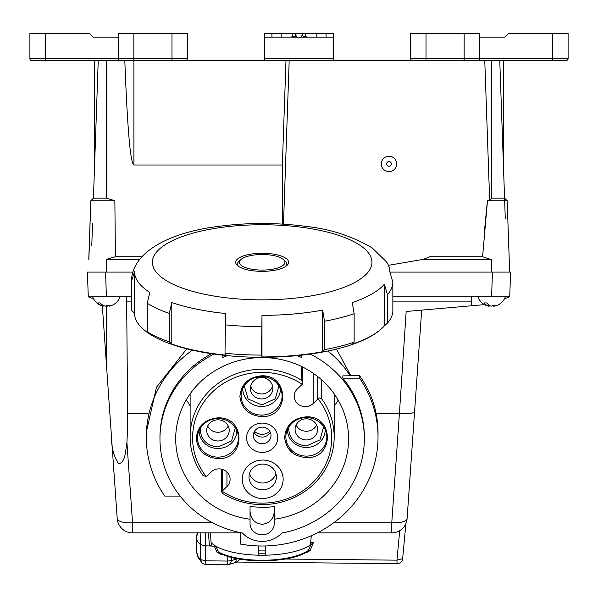 <?xml version="1.0" encoding="UTF-8"?>
<svg xmlns="http://www.w3.org/2000/svg" width="598" height="598" viewBox="0 0 598 598"><rect width="100%" height="100%" fill="white"/><g stroke="black" fill="none" stroke-linecap="round" stroke-linejoin="round"><path stroke-width="0.9" d="M389.784 271.754A127.628 43.654 -0 0 0 389.784 271.694A127.628 43.654 -0 0 0 386.577 261.969L372.21 247.931C352.02 236.068 329.864 228.877 305.728 226.365C276.246 222.486 246.81 222.538 217.433 226.522C170.55 232.435 131.724 251.549 131.448 281.486L134.52 271.642A127.628 43.654 -0 0 0 134.52 271.694A127.628 43.654 -0 0 0 147.96 291.189A127.628 43.654 -0 0 0 149.777 292.392L147.28 303.283L147.28 331.718A130.708 44.7 -0 0 0 169.294 341.854L169.294 313.412L171.79 302.521A127.628 43.654 -0 0 0 225.476 313.509L225.02 353.254A130.708 44.7 -0 0 0 261.535 355.092L261.984 315.348A127.628 43.654 -0 0 0 322.658 310.13L324.512 321.246L324.512 349.681A130.708 44.7 -0 0 0 354.136 342.153L354.136 313.711L352.282 302.603A127.628 43.654 -0 0 0 384.402 284.237L387.474 294.657L387.474 323.092A130.708 44.7 -0 0 0 392.856 310.601L392.856 282.166L389.784 271.694M237.556 263.89A26.447 9.045 -0 0 0 236.696 264.757M285.822 258.261A26.447 9.045 -0 0 0 256.086 253.5A26.447 9.045 -0 0 0 235.702 262.305A26.447 9.045 -0 0 0 238.49 266.342A26.447 9.045 -0 0 0 268.218 271.111A26.447 9.045 -0 0 0 288.602 262.305A26.447 9.045 -0 0 0 285.822 258.261M134.52 271.754L134.52 313.225A127.628 43.654 -0 0 0 134.52 313.285A127.628 43.654 -0 0 0 143.281 329.169A127.628 43.654 -0 0 0 147.96 332.78A127.628 43.654 -0 0 0 149.777 333.976L147.28 331.718M143.565 329.423A127.015 43.445 -0 0 0 143.849 329.67A127.015 43.445 -0 0 0 148.506 333.258A127.015 43.445 -0 0 0 267.897 357.26A127.015 43.445 -0 0 0 380.455 329.67A127.015 43.445 -0 0 0 380.739 329.423M354.136 342.153L352.282 344.186A127.628 43.654 -0 0 0 381.031 329.169A127.628 43.654 -0 0 0 384.402 325.828L387.474 323.092M261.984 315.348L261.984 356.931A127.628 43.654 -0 0 0 322.658 351.714L324.512 349.681M261.984 356.931L261.535 355.092M171.79 302.521L171.79 344.104A127.628 43.654 -0 0 0 225.476 355.092L225.02 353.254M171.79 344.104L169.294 341.854M283.347 259.472A22.761 7.781 180 0 1 271.387 269.414A22.761 7.781 180 0 1 241.794 265.781A22.761 7.781 180 0 1 240.957 259.472A22.761 7.781 180 0 1 261.124 254.524A22.761 7.781 180 0 1 282.518 258.829A22.761 7.781 180 0 1 283.347 259.472L285.067 260.975A24.6 8.417 180 0 1 286.756 264.039L286.756 265.482A24.6 8.417 180 0 1 286.756 265.624M286.756 264.039A24.6 8.417 180 0 1 285.814 266.349M134.52 313.225L131.448 310.183L131.448 281.486M287.608 264.757A26.447 9.045 -0 0 0 286.756 263.89M384.402 284.237L384.402 325.828M322.658 310.13L322.658 351.714M237.556 265.624A24.6 8.417 180 0 1 237.548 265.482L237.548 264.039A24.6 8.417 180 0 1 239.237 260.975L240.957 259.472M238.497 266.349A24.6 8.417 180 0 1 237.548 264.039M106.377 272.097L106.377 259.345L115.421 256.736L114.861 200.749L90.821 200.749L88.885 259.233M88.325 296.832L126.619 296.832L127.733 425.029L126.926 442.49C125.468 449.674 125.886 462.448 118.598 463.771C113.859 456.409 111.527 447.947 111.594 438.379L102.333 305.907A14.516 14.516 0 0 1 93.535 298.746L88.272 296.832L87.413 272.097L105.547 272.097L88.332 272.097M114.861 200.749L106.377 198.14L93.43 198.14L98.236 60.51L93.43 198.14L90.821 200.749L88.781 259.345M283.482 224.16L289.193 60.51L499.764 60.51L504.57 198.14L507.179 200.749L487.482 200.749L482.579 256.736L490.293 259.293M510.587 272.097L492.453 272.097L510.587 272.097L509.728 296.832L504.465 298.746A14.516 14.516 0 0 1 497.02 305.443L497.02 305.443M509.668 272.097L507.179 200.749M484.769 60.51L489.657 200.315L491.623 198.14L504.57 198.14M106.377 198.14L106.377 60.51L31.746 60.51A1.846 1.846 0 0 1 29.9 58.664A1.846 1.846 0 0 0 31.746 60.51M396.676 163.904A7.692 7.692 0 0 0 388.984 156.213A7.692 7.692 0 0 0 381.3 163.904A7.692 7.692 0 0 0 388.992 171.596A7.692 7.692 0 0 0 396.676 163.904M386.637 163.904A2.355 2.355 -2.3 0 1 388.984 161.55A2.355 2.355 -2.3 0 1 391.339 163.904A2.355 2.355 -2.3 0 1 388.984 166.259A2.355 2.355 -2.3 0 1 386.637 163.904M490.285 259.285L482.579 256.736L429.865 256.736L423.332 259.345L491.623 259.345L491.623 272.097M484.537 230.267L487.026 204.441M504.66 200.749L505.288 218.771M504.645 200.36L504.6 199.029M91.778 245.539L92.555 223.331M106.377 259.345L139.633 259.345M388.416 265.333L423.332 259.345M115.421 256.736L141.838 256.736M133.915 60.51L133.915 165.003L282.346 165.003L282.346 224.093M133.915 165.003C130.416 163.531 127.381 128.697 124.81 60.51L106.377 60.51M489.657 200.315L487.482 200.749M491.623 60.51L491.623 198.14M282.346 165.003L285.994 60.51L289.193 60.51M503.411 60.51L503.411 165.003M94.589 60.51L94.589 165.003L94.589 60.51M285.994 60.51L124.81 60.51M464.153 60.51L477.682 60.51A1.846 1.846 0 0 0 479.529 58.664L464.153 58.664L464.153 60.51M412.485 60.51L426.015 60.51L426.015 58.664L410.639 58.664A1.846 1.846 0 0 0 412.485 60.51M410.639 58.664L410.639 33.443L479.529 33.443L479.529 58.664L552.724 58.664L552.724 60.51L566.254 60.51A1.846 1.846 0 0 0 568.1 58.664A1.846 1.846 0 0 1 566.254 60.51M45.276 33.443L45.276 58.664L29.9 58.664L29.9 33.443L89.565 33.443L93.251 37.136L118.471 37.136L118.471 33.443L187.361 33.443L187.361 58.664A1.846 1.846 0 0 1 185.515 60.51L171.985 60.51L171.985 58.664L187.361 58.664M118.471 33.443L118.471 58.664A1.846 1.846 0 0 0 120.318 60.51L133.847 60.51L133.847 58.664L171.985 58.664L171.985 33.443M326.067 37.136L326.067 33.443L264.555 33.443L264.555 58.664L264.555 37.136L333.445 37.136L333.445 58.664A1.846 1.846 0 0 1 331.598 60.51M302.693 33.443L302.693 35.932M295.307 35.932L295.307 33.443M271.933 33.443L271.933 37.136M333.445 37.136L333.445 33.443L326.067 33.443M316.835 33.443L316.835 37.136M281.165 37.136L281.165 33.443M266.402 60.51A1.846 1.846 0 0 1 264.555 58.664L333.445 58.664M302.625 35.932L307.514 37.136M301.422 37.136L301.422 35.932M296.578 37.136L296.578 35.932L290.486 37.136M499.764 60.51L552.724 60.51M479.529 37.136L504.749 37.136L508.435 33.443L568.1 33.443L568.1 58.664L552.724 58.664L552.724 33.443M483.498 37.136L504.749 37.136L508.285 33.6M89.715 33.6L93.251 37.136L114.502 37.136M42.817 60.51L45.276 60.51L45.276 58.664L133.847 58.664L133.847 33.443M472.3 305.705L484.53 304.636L471.306 305.795L471.381 296.832L501.804 296.832M494.725 306.116L494.688 306.131A14.397 13.53 90 0 0 494.725 306.124L494.598 305.391M494.621 305.84A14.397 13.53 -90 0 1 493.425 306.131L492.812 305.847M421.68 310.13L407.103 518.563A15.376 5.247 4 0 1 391.765 522.749L399.404 413.487C408.479 413.921 413.539 413.368 414.571 411.835M477.944 296.832A14.516 14.516 0 0 0 487.804 305.974L488.521 306.131A14.397 9.613 -90 0 1 484.006 302.917L486.757 302.917A14.397 9.613 90 0 0 491.264 306.131L493.746 305.391L496.938 305.391L495.443 305.974A14.516 14.516 0 0 0 505.303 296.832M240.628 532.676L240.628 544.113A115.87 108.888 180 0 0 265.183 545.967A115.87 108.888 180 0 0 378.026 437.123A115.87 108.888 180 0 0 359.57 378.168L342.818 378.168L342.818 375.873L359.57 375.708L359.57 378.168M378.026 437.123L378.026 432.361C377.884 411.82 371.732 392.931 359.57 375.708M214.069 354.068A102.191 96.031 180 0 0 159.965 438.805A102.191 96.031 180 0 0 242.467 533.035A26.222 24.638 180 0 0 262.836 541.384A26.222 24.638 180 0 0 281.837 533.035A102.191 96.031 180 0 0 364.346 438.805A102.191 96.031 180 0 0 310.235 354.068M250.046 511.41C250.861 519.333 255.002 523.624 262.47 524.289C269.608 523.317 273.54 519.027 274.258 511.41M274.258 519.236L274.258 523.452A12.11 11.377 -0 0 1 262.47 534.829A12.11 11.377 -0 0 1 250.046 523.452L250.046 519.236A86.448 81.238 -0 0 1 175.7 438.805A86.448 81.238 -0 0 1 259.898 357.597A86.448 81.238 -0 0 1 348.604 438.805A86.448 81.238 -0 0 1 274.258 519.236L274.258 506.633L264.413 507.508L250.046 506.633L250.046 519.236M338.191 400.152L334.177 406.356M103.05 306.101L103.192 306.131A14.397 11.586 -90 0 1 97.758 302.917L99.941 302.917A14.397 11.586 90 0 0 105.383 306.131L107.416 305.391L111.265 305.391L109.554 306.131L109.397 305.391M310.84 542.513L313.427 542.543L310.497 544.92L311.266 535.741M205.398 532.87L205.682 560.827L200.636 559.579L200.345 544.561L205.144 545.802L215.863 546.221L218.412 551.969L219.488 552.948M190.127 405.728L186.307 399.823M240.022 559.175L237.159 562.06L229.565 564.288L231.665 560.535L236.105 559.1L236.113 558.45M235.642 561.716C235.956 562.838 236.105 561.971 236.105 559.1L237.608 558.749M202.034 562.815L198.125 557.628L196.764 552.208A65.391 22.365 -0 0 0 200.636 559.579L202.034 562.815A5.539 5.539 0 0 0 205.787 564.333L227.816 564.557L227.703 561.051L231.665 560.535L231.703 557.433M306.243 551.715L306.296 552.776L310.1 550.549L308.486 550.377L307.768 551.184C291.824 563.234 239.036 564.176 219.488 552.941M222.852 554.525L221.185 554.503L221.133 553.449M221.185 554.503L216.999 552.201L218.412 551.969A51.578 17.641 -0 0 0 264.824 560.244A51.578 17.641 -0 0 0 308.486 550.377L310.915 544.516M197.534 532.87L196.391 538.88L196.764 552.208M200.853 532.87L200.345 544.561A65.817 22.507 180 0 1 196.548 538.611L197.116 532.87M208.463 532.87L209.397 545.847L211.296 545.197L210.406 532.87M107.229 305.481L107.371 306.131L106.377 305.855L106.377 363.771M109.404 305.429A14.397 11.586 -90 0 1 107.371 306.131M120.056 296.832A14.516 14.516 0 0 1 109.591 306.124L109.554 306.131M97.758 302.917L99.941 302.917M103.192 306.131L103.349 305.429M111.594 438.379L117.201 518.563A15.376 5.247 -4 0 0 132.539 522.749L132.539 532.87A15.376 15.376 0 0 1 117.201 518.563M489.545 305.406L488.656 305.391M493.709 305.406A14.397 9.613 -90 0 1 491.982 306.131M484.006 302.917L486.757 302.917M488.633 305.84L488.559 306.131A14.397 13.53 -90 0 1 488.521 306.124L488.745 304.883M265.676 553.217L258.628 553.217M265.542 545.959L265.714 555.198A53.82 18.411 -0 0 0 310.497 544.92M211.109 542.67A53.82 18.411 -0 0 0 215.863 546.221A53.82 18.411 -0 0 0 258.59 555.198L258.77 545.959M258.59 555.198A53.82 18.411 -0 0 0 265.714 555.198M488.573 305.825A14.397 13.53 90 0 0 489.822 306.131L490.435 305.847M486.234 305.443L486.234 305.443A14.516 14.516 0 0 1 484.53 304.636M493.298 305.623L493.425 306.131M494.688 306.131L494.501 305.391M132.906 272.097L105.547 272.097L106.407 296.832L98.259 296.832M180.125 496.078L164.734 496.078A115.87 108.888 180 0 1 146.278 437.123L146.278 432.361L156.482 387.257L186.8 348.828M364.346 438.805L364.346 437.123A102.191 96.031 180 0 0 342.818 378.168M399.404 413.487L406.169 311.491L471.306 305.795M127.636 413.472L148.005 413.472M376.135 413.472L399.038 413.472M211.528 353.702A102.191 96.031 180 0 0 159.965 437.123L159.965 438.805M192.406 350.166A115.87 108.888 180 0 0 146.278 437.123M227.427 355.646A95.06 89.326 180 0 0 222.785 357.492L222.785 355.16M301.519 355.16L301.519 357.492A95.06 89.326 180 0 0 296.877 355.646M350.151 375.798A102.191 96.031 180 0 0 327.824 351.041M392.856 301.885L471.336 301.885M350.877 375.791L336.51 349.083M392.856 296.832L471.381 296.832M389.993 272.097L492.453 272.097L491.593 296.832L509.728 296.832M131.448 301.885L126.664 301.885M126.619 296.832L131.448 296.832M217.694 417.86C245.718 416.402 246.189 459.511 218.225 458.659C205.092 457.515 197.766 450.795 196.256 438.506C197.467 426.187 204.613 419.303 217.694 417.86M306.079 416.843C334.103 415.386 334.574 458.494 306.61 457.642C293.469 456.498 286.143 449.778 284.633 437.489C285.851 425.171 292.998 418.286 306.079 416.843M261.348 375.828C289.372 374.37 289.836 417.479 261.879 416.627C248.738 415.475 241.413 408.763 239.903 396.474C241.121 384.148 248.267 377.271 261.348 375.828M200.569 427.712L200.337 430.59C201.586 440.569 207.536 446.026 218.18 446.953L231.576 440.913L235.35 427.712M288.954 426.695L288.722 429.581C289.97 439.552 295.913 445.009 306.557 445.936L319.952 439.896L323.735 426.695M244.223 385.68L248.11 399.001L261.827 404.913L275.252 398.844L279.004 385.68M226.948 472.016L226.948 486.548A11.07 10.405 -0 0 0 230.095 479.282A11.07 10.405 -0 0 0 223.196 469.647A11.07 10.405 -0 0 0 211.101 472.016L206.572 476.374A2.459 2.31 -0 0 1 206.243 476.643L202.782 475.231A72.029 67.686 -0 0 1 190.127 436.906A72.029 67.686 -0 0 1 260.87 369.235A72.029 67.686 -0 0 1 301.467 380.201L301.467 366.454M321.522 379.752L321.522 398.589A72.029 67.686 -0 0 1 334.177 436.906A72.029 67.686 -0 0 1 263.441 504.585A72.029 67.686 -0 0 1 222.837 493.619L221.723 492.057L222.142 491.227A2.459 2.31 -0 0 1 222.419 490.906L222.419 469.378M321.522 398.589L319.452 397.954L318.069 398.859A69.57 65.369 -0 0 1 324.557 466.649A69.57 65.369 -0 0 1 263.397 503.112A69.57 65.369 -0 0 1 222.142 491.227M269.825 431.33A10.884 10.226 -0 0 1 262.35 434.298A10.884 10.226 -0 0 1 254.486 431.33M262.328 460.064A20.452 19.218 -0 0 1 283.146 478.931A20.452 19.218 -0 0 1 263.06 498.493A20.452 19.218 -0 0 1 242.242 479.618A20.452 19.218 -0 0 1 262.328 460.064M262.941 489.822A13.687 12.857 180 0 0 276.381 476.965A13.687 12.857 180 0 0 262.447 464.1A13.687 12.857 180 0 0 249.007 476.965A13.687 12.857 180 0 0 262.941 489.822M261.872 423.1A15.593 14.651 -0 0 1 277.741 437.489A15.593 14.651 -0 0 1 262.432 452.402A15.593 14.651 -0 0 1 246.563 438.013A15.593 14.651 -0 0 1 261.872 423.1M262.313 443.731A8.828 8.297 180 0 0 270.976 435.636A8.828 8.297 180 0 0 261.999 427.144A8.828 8.297 180 0 0 253.328 435.636A8.828 8.297 180 0 0 262.313 443.731M317.732 376.583L317.732 399.128L313.21 403.486A11.07 10.405 -0 0 1 305.481 406.618A11.07 10.405 -0 0 1 294.209 396.22A11.07 10.405 -0 0 1 297.363 388.954L301.885 384.589A2.459 2.31 -0 0 0 302.162 384.275L302.588 382.511L301.467 380.201M249.501 473.556A13.687 12.857 180 0 0 262.941 483.005A13.687 12.857 180 0 0 275.887 473.556M254.015 432.227A9 8.454 180 0 0 262.313 437.078A9 8.454 180 0 0 270.296 432.227M306.146 418.802A11.257 10.577 -0 0 1 317.598 429.371A11.257 10.577 -0 0 1 306.542 439.949A11.257 10.577 -0 0 1 295.091 429.371A11.257 10.577 -0 0 1 306.146 418.802M296.085 425.021A11.257 10.577 180 0 0 306.542 431.24A11.257 10.577 180 0 0 316.604 425.021M257.245 377.076L257.633 378.041A11.257 10.577 -0 0 1 261.408 377.36A11.257 10.577 -0 0 1 265.333 377.951L265.684 377.017M257.633 378.041L257.633 378.459A11.257 10.577 -0 0 0 250.36 388.356A11.257 10.577 -0 0 0 261.812 398.933A11.257 10.577 -0 0 0 272.867 388.356A11.257 10.577 -0 0 0 265.333 378.377L265.333 377.951M250.674 385.867A11.257 10.577 180 0 0 261.812 393.947A11.257 10.577 180 0 0 272.553 385.867M217.762 419.818A11.257 10.577 -0 0 1 229.221 430.388A11.257 10.577 -0 0 1 218.165 440.965A11.257 10.577 -0 0 1 206.706 430.388A11.257 10.577 -0 0 1 217.762 419.818M207.708 426.038A11.257 10.577 180 0 0 218.165 432.257A11.257 10.577 180 0 0 228.219 426.038M206.243 476.643A69.57 65.369 -0 0 1 212.365 392.094A69.57 65.369 -0 0 1 302.162 384.275M226.948 486.548L222.419 490.906M257.088 377.106L257.633 378.459M265.333 378.377L265.826 377.046M262.029 376.635L261.961 377.017L261.976 376.635M258.478 376.86L259.801 377.323L260.848 376.643M261.961 377.017L264.959 377.45L265.049 376.904M265.049 376.919L263.845 376.747M260.354 376.232L259.719 376.822L258.912 376.434M360.392 245.531A109.793 37.554 180 0 1 311.184 295.898A109.793 37.554 180 0 1 163.919 279.072A109.793 37.554 180 0 1 213.12 228.705A109.793 37.554 180 0 1 360.392 245.531M147.28 303.283A130.708 44.7 -0 0 0 169.294 313.412M225.02 324.819A130.708 44.7 -0 0 0 261.535 326.658M324.512 321.246A130.708 44.7 -0 0 0 354.136 313.711M387.474 294.657A130.708 44.7 -0 0 0 392.856 282.166M464.153 33.443L464.153 58.664L426.015 58.664L426.015 33.443M299 38.055L299 37.136M305.75 36.381L305.75 33.443M292.25 33.443L292.25 36.381M258.672 550.87A46.203 15.802 -0 0 0 258.859 550.87A46.203 15.802 -0 0 0 260.795 550.908A46.203 15.802 -0 0 0 265.632 550.87M227.756 556.304L227.703 561.051L205.682 560.827L205.787 564.333M399.711 530.658L396.96 560.162L402.641 558.644L405.915 523.519L402.641 558.644A5.539 5.539 0 0 1 397.072 563.667L396.96 560.162L285.104 559.04M305.167 552.761L306.296 552.776M310.1 550.549L313.427 542.543M216.999 552.201L214.181 545.892M126.926 442.49L132.539 522.749L212.529 522.749M407.103 518.563A15.376 15.376 0 0 1 391.765 532.87L391.765 522.749L333.729 522.749M217.709 418.622A20.482 19.248 -0 0 1 237.959 433.7A20.482 19.248 -0 0 1 218.33 457.119A20.482 19.248 -0 0 1 218.21 457.119A20.482 19.248 -0 0 1 197.968 433.7A20.482 19.248 -0 0 1 217.597 418.622A20.482 19.248 -0 0 1 217.709 418.622M218.225 458.659L218.21 457.119M306.094 417.606A20.482 19.248 -0 0 1 326.344 432.683A20.482 19.248 -0 0 1 306.707 456.102A20.482 19.248 -0 0 1 306.595 456.102A20.482 19.248 -0 0 1 286.345 432.683A20.482 19.248 -0 0 1 305.982 417.606A20.482 19.248 -0 0 1 306.094 417.606M306.61 457.642L306.595 456.102M261.363 376.591A20.482 19.248 -0 0 1 281.613 391.668A20.482 19.248 -0 0 1 261.976 415.087A20.482 19.248 -0 0 1 261.864 415.087A20.482 19.248 -0 0 1 241.614 391.668A20.482 19.248 -0 0 1 261.244 376.591A20.482 19.248 -0 0 1 261.356 376.591M261.879 416.627L261.864 415.087M199.119 430.328A18.852 17.716 180 0 0 218.195 448.493A18.852 17.716 180 0 0 218.3 448.485A18.852 17.716 180 0 0 236.808 430.328M287.503 429.312A18.852 17.716 180 0 0 306.572 447.476A18.852 17.716 180 0 0 306.684 447.476A18.852 17.716 180 0 0 325.185 429.312M242.773 388.289A18.852 17.716 180 0 0 261.842 406.453A18.852 17.716 180 0 0 261.946 406.453A18.852 17.716 180 0 0 280.455 388.289M313.21 403.486L313.21 373.242M134.52 313.285L134.52 271.694M380.455 329.67L381.031 329.169M143.849 329.67L143.281 329.169M92.697 296.832A14.516 14.516 0 0 0 103.162 306.124M227.816 564.557A5.539 5.539 0 0 0 229.565 564.288M397.072 563.667L237.159 562.06M391.765 532.87L317.329 532.87M240.628 532.87L132.539 532.87M197.968 433.7C201.571 421.627 212.746 418.181 217.709 418.667C222.822 418.032 234.304 421.448 237.959 433.7M286.345 432.683C289.948 420.611 301.123 417.165 306.094 417.651C311.207 417.015 322.688 420.439 326.344 432.683M241.614 391.668C245.217 379.588 256.393 376.149 261.363 376.635C266.469 376 277.958 379.416 281.613 391.668M190.127 436.906L190.127 393.873M334.177 436.906L334.177 393.873M221.723 492.027L221.723 469.191M302.588 382.511L302.588 367"/></g></svg>
